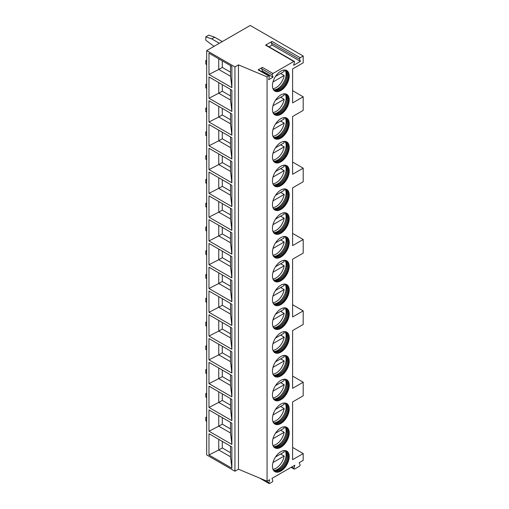 <?xml version="1.0" encoding="UTF-8"?>
<svg xmlns="http://www.w3.org/2000/svg" width="509" height="509" viewBox="0 0 509 509"><rect width="100%" height="100%" fill="white"/><g stroke="black" fill="none" stroke-linecap="round" stroke-linejoin="round"><path stroke-width="0.76" d="M206.686 50.595L206.686 454.925L234.935 471.232L238.466 469.196L267.066 481.221L269.655 479.726L268.917 482.825A0.999 0.579 120 0 0 269.089 483.55A0.999 0.579 120 0 0 269.592 483.499L272.073 482.068A0.999 0.579 120 0 0 272.748 480.617L272.01 478.365L294.813 465.201L293.979 468.325A0.999 0.579 120 0 0 294.145 469.088A0.999 0.579 120 0 0 294.641 469.037L299.394 466.295A0.999 0.579 120 0 0 300.055 464.812L299.228 462.656L303.199 460.359L303.199 453.564L292.605 459.678L292.605 401.919L303.199 395.805L303.199 382.214L292.605 388.329L292.605 330.564L303.199 324.449L303.199 310.859L292.605 316.973L292.605 259.215L303.199 253.1L303.199 239.504L292.605 245.624L292.605 187.859L303.199 181.745L303.199 168.155L292.605 174.269L292.605 116.51L303.199 110.396L303.199 96.799L292.605 102.92L292.605 68.938L303.199 62.823L303.199 56.028L250.231 25.45L206.686 50.595L234.935 66.902L238.466 64.866L267.066 76.891L268.688 75.956A0.999 0.579 120 0 1 269.185 75.905A0.999 0.579 120 0 1 269.363 76.63L268.625 79.728L273.04 77.177L272.302 74.931L261.709 68.817A0.999 0.579 120 0 1 262.383 67.366L258.095 69.835L268.688 75.956M267.066 481.221L267.066 76.891M262.383 67.366L272.977 73.481A0.999 0.579 120 0 0 272.302 74.931M272.977 73.481L293.801 61.455A0.999 0.579 120 0 1 294.304 61.404A0.999 0.579 120 0 1 294.469 62.162L293.636 65.286L300.405 61.379L299.572 59.216L271.322 42.909A0.999 0.579 -60 0 1 271.984 41.433L300.234 57.74A0.999 0.579 120 0 0 299.572 59.216M300.234 57.74L303.199 56.028M289.22 99.777A11.86 6.846 -60 0 1 284.047 111.713A11.86 6.846 -60 0 1 274.905 114.888A11.86 6.846 -60 0 1 272.449 109.46A11.86 6.846 -60 0 1 277.628 97.524A11.86 6.846 -60 0 1 286.764 94.343A11.86 6.846 -60 0 1 289.22 99.777M289.22 123.56A11.86 6.846 -60 0 1 284.047 135.496A11.86 6.846 -60 0 1 274.905 138.671A11.86 6.846 -60 0 1 272.449 133.243A11.86 6.846 -60 0 1 277.628 121.307A11.86 6.846 -60 0 1 286.764 118.133A11.86 6.846 -60 0 1 289.22 123.56M289.22 147.343A11.86 6.846 -60 0 1 284.047 159.279A11.86 6.846 -60 0 1 274.905 162.454A11.86 6.846 -60 0 1 272.449 157.026A11.86 6.846 -60 0 1 277.628 145.09A11.86 6.846 -60 0 1 286.764 141.916A11.86 6.846 -60 0 1 289.22 147.343M289.22 171.126A11.86 6.846 -60 0 1 284.047 183.062A11.86 6.846 -60 0 1 274.905 186.237A11.86 6.846 -60 0 1 272.449 180.81A11.86 6.846 -60 0 1 277.628 168.873A11.86 6.846 -60 0 1 286.764 165.699A11.86 6.846 -60 0 1 289.22 171.126M289.22 194.909A11.86 6.846 -60 0 1 284.047 206.845A11.86 6.846 -60 0 1 274.905 210.026A11.86 6.846 -60 0 1 272.449 204.593A11.86 6.846 -60 0 1 277.628 192.656A11.86 6.846 -60 0 1 286.764 189.482A11.86 6.846 -60 0 1 289.22 194.909M289.22 218.698A11.86 6.846 -60 0 1 284.047 230.628A11.86 6.846 -60 0 1 274.905 233.809A11.86 6.846 -60 0 1 272.449 228.382A11.86 6.846 -60 0 1 277.628 216.446A11.86 6.846 -60 0 1 286.764 213.265A11.86 6.846 -60 0 1 289.22 218.698M289.22 242.481A11.86 6.846 -60 0 1 284.047 254.417A11.86 6.846 -60 0 1 274.905 257.592A11.86 6.846 -60 0 1 272.449 252.165A11.86 6.846 -60 0 1 277.628 240.229A11.86 6.846 -60 0 1 286.764 237.048A11.86 6.846 -60 0 1 289.22 242.481M289.22 266.264A11.86 6.846 -60 0 1 284.047 278.2A11.86 6.846 -60 0 1 274.905 281.375A11.86 6.846 -60 0 1 272.449 275.948A11.86 6.846 -60 0 1 277.628 264.012A11.86 6.846 -60 0 1 286.764 260.837A11.86 6.846 -60 0 1 289.22 266.264M289.22 290.047A11.86 6.846 -60 0 1 284.047 301.983A11.86 6.846 -60 0 1 274.905 305.158A11.86 6.846 -60 0 1 272.449 299.731A11.86 6.846 -60 0 1 277.628 287.795A11.86 6.846 -60 0 1 286.764 284.62A11.86 6.846 -60 0 1 289.22 290.047M289.22 313.83A11.86 6.846 -60 0 1 284.047 325.766A11.86 6.846 -60 0 1 274.905 328.948A11.86 6.846 -60 0 1 272.449 323.514A11.86 6.846 -60 0 1 277.628 311.578A11.86 6.846 -60 0 1 286.764 308.403A11.86 6.846 -60 0 1 289.22 313.83M289.22 337.613A11.86 6.846 -60 0 1 284.047 349.549A11.86 6.846 -60 0 1 274.905 352.731A11.86 6.846 -60 0 1 272.449 347.297A11.86 6.846 -60 0 1 277.628 335.367A11.86 6.846 -60 0 1 286.764 332.186A11.86 6.846 -60 0 1 289.22 337.613M289.22 361.403A11.86 6.846 -60 0 1 284.047 373.332A11.86 6.846 -60 0 1 274.905 376.514A11.86 6.846 -60 0 1 272.449 371.086A11.86 6.846 -60 0 1 277.628 359.15A11.86 6.846 -60 0 1 286.764 355.969A11.86 6.846 -60 0 1 289.22 361.403M289.22 385.186A11.86 6.846 -60 0 1 284.047 397.122A11.86 6.846 -60 0 1 274.905 400.297A11.86 6.846 -60 0 1 272.449 394.869A11.86 6.846 -60 0 1 277.628 382.933A11.86 6.846 -60 0 1 286.764 379.752A11.86 6.846 -60 0 1 289.22 385.186M289.22 408.969A11.86 6.846 -60 0 1 284.047 420.905A11.86 6.846 -60 0 1 274.905 424.08A11.86 6.846 -60 0 1 272.449 418.652A11.86 6.846 -60 0 1 277.628 406.716A11.86 6.846 -60 0 1 286.764 403.542A11.86 6.846 -60 0 1 289.22 408.969M289.22 432.752A11.86 6.846 -60 0 1 284.047 444.688A11.86 6.846 -60 0 1 274.905 447.863A11.86 6.846 -60 0 1 272.449 442.436A11.86 6.846 -60 0 1 277.628 430.499A11.86 6.846 -60 0 1 286.764 427.325A11.86 6.846 -60 0 1 289.22 432.752M289.22 456.535A11.86 6.846 -60 0 1 284.047 468.471A11.86 6.846 -60 0 1 274.905 471.652A11.86 6.846 -60 0 1 272.449 466.219A11.86 6.846 -60 0 1 277.628 454.282A11.86 6.846 -60 0 1 286.764 451.108A11.86 6.846 -60 0 1 289.22 456.535M289.22 75.994A11.86 6.846 -60 0 1 284.047 87.923A11.86 6.846 -60 0 1 274.905 91.105A11.86 6.846 -60 0 1 272.449 85.671A11.86 6.846 -60 0 1 277.628 73.741A11.86 6.846 -60 0 1 286.764 70.56A11.86 6.846 -60 0 1 289.22 75.994M286.465 70.407A11.86 6.846 120 0 1 288.635 75.65A11.86 6.846 -60 0 1 283.647 87.383A11.86 6.846 -60 0 1 274.618 90.92M273.091 89.018A11.236 6.49 -60 0 0 274.186 89.966A11.236 6.49 -60 0 0 282.845 86.956A11.236 6.49 -60 0 0 287.75 75.65A11.236 6.49 120 0 0 285.422 70.509A11.236 6.49 120 0 0 284.054 70.032M284.964 70.28A11.236 6.49 120 0 1 285.797 71.158A11.236 6.49 120 0 1 286.866 75.141A11.236 6.49 -60 0 1 282.889 85.385A11.236 6.49 -60 0 1 274.943 89.966A11.236 6.49 -60 0 1 273.766 89.686M274.256 89.845A11.86 6.846 -60 0 0 286.096 74.187A11.86 6.846 120 0 0 285.352 70.624M280.644 73.468L284.175 75.504A11.65 6.725 120 0 1 276.126 87.631A11.65 6.725 120 0 1 272.964 88.725M275.503 76.433L284.175 71.432A11.65 6.725 120 0 0 283.736 70.07M272.983 81.968L284.175 75.504M286.465 94.19A11.86 6.846 120 0 1 288.635 99.433A11.86 6.846 -60 0 1 283.647 111.166A11.86 6.846 -60 0 1 274.618 114.703M273.091 112.801A11.236 6.49 -60 0 0 274.186 113.755A11.236 6.49 -60 0 0 282.845 110.739A11.236 6.49 -60 0 0 287.75 99.433A11.236 6.49 120 0 0 285.422 94.292A11.236 6.49 120 0 0 284.054 93.815M284.964 94.07A11.236 6.49 120 0 1 285.797 94.948A11.236 6.49 120 0 1 286.866 98.924A11.236 6.49 -60 0 1 282.889 109.168A11.236 6.49 -60 0 1 274.943 113.749A11.236 6.49 -60 0 1 273.766 113.469M274.256 113.628A11.86 6.846 -60 0 0 286.096 97.97A11.86 6.846 120 0 0 285.352 94.407M280.644 97.251L284.175 99.293A11.65 6.725 120 0 1 276.126 111.414A11.65 6.725 120 0 1 272.964 112.508M275.503 100.222L284.175 95.215A11.65 6.725 120 0 0 283.736 93.853M272.983 105.751L284.175 99.293M286.465 117.973A11.86 6.846 120 0 1 288.635 123.216A11.86 6.846 -60 0 1 283.647 134.949A11.86 6.846 -60 0 1 274.618 138.486M273.091 136.584A11.236 6.49 -60 0 0 274.186 137.538A11.236 6.49 -60 0 0 282.845 134.529A11.236 6.49 -60 0 0 287.75 123.216A11.236 6.49 120 0 0 285.422 118.075A11.236 6.49 120 0 0 284.054 117.598M284.964 117.853A11.236 6.49 120 0 1 285.797 118.731A11.236 6.49 120 0 1 286.866 122.707A11.236 6.49 -60 0 1 282.889 132.957A11.236 6.49 -60 0 1 274.943 137.532A11.236 6.49 -60 0 1 273.766 137.252M274.256 137.417A11.86 6.846 -60 0 0 286.096 121.753A11.86 6.846 120 0 0 285.352 118.196M280.644 121.034L284.175 123.076A11.65 6.725 120 0 1 276.126 135.197A11.65 6.725 120 0 1 272.964 136.291M275.503 124.005L284.175 118.998A11.65 6.725 120 0 0 283.736 117.643M272.983 129.534L284.175 123.076M286.465 141.757A11.86 6.846 120 0 1 288.635 147.006A11.86 6.846 -60 0 1 283.647 158.732A11.86 6.846 -60 0 1 274.618 162.276M273.091 160.367A11.236 6.49 -60 0 0 274.186 161.321A11.236 6.49 -60 0 0 282.845 158.312A11.236 6.49 -60 0 0 287.75 147.006A11.236 6.49 120 0 0 285.422 141.858A11.236 6.49 120 0 0 284.054 141.387M284.964 141.636A11.236 6.49 120 0 1 285.797 142.514A11.236 6.49 120 0 1 286.866 146.497A11.236 6.49 -60 0 1 282.889 156.74A11.236 6.49 -60 0 1 274.943 161.315A11.236 6.49 -60 0 1 273.766 161.035M274.256 161.2A11.86 6.846 -60 0 0 286.096 145.536A11.86 6.846 120 0 0 285.352 141.979M280.644 144.823L284.175 146.859A11.65 6.725 120 0 1 276.126 158.98A11.65 6.725 120 0 1 272.964 160.074M275.503 147.788L284.175 142.781A11.65 6.725 120 0 0 283.736 141.426M272.983 153.324L284.175 146.859M286.465 165.54A11.86 6.846 120 0 1 288.635 170.789A11.86 6.846 -60 0 1 283.647 182.515A11.86 6.846 -60 0 1 274.618 186.059M273.091 184.156A11.236 6.49 -60 0 0 274.186 185.104A11.236 6.49 -60 0 0 282.845 182.095A11.236 6.49 -60 0 0 287.75 170.789A11.236 6.49 120 0 0 285.422 165.641A11.236 6.49 120 0 0 284.054 165.171M284.964 165.419A11.236 6.49 120 0 1 285.797 166.297A11.236 6.49 120 0 1 286.866 170.28A11.236 6.49 -60 0 1 282.889 180.523A11.236 6.49 -60 0 1 274.943 185.104A11.236 6.49 -60 0 1 273.766 184.818M274.256 184.983A11.86 6.846 -60 0 0 286.096 169.325A11.86 6.846 120 0 0 285.352 165.762M280.644 168.606L284.175 170.642A11.65 6.725 120 0 1 276.126 182.763A11.65 6.725 120 0 1 272.964 183.864M275.503 171.571L284.175 166.564A11.65 6.725 120 0 0 283.736 165.209M272.983 177.107L284.175 170.642M286.465 189.323A11.86 6.846 120 0 1 288.635 194.572A11.86 6.846 -60 0 1 283.647 206.304A11.86 6.846 -60 0 1 274.618 209.842M273.091 207.939A11.236 6.49 -60 0 0 274.186 208.887A11.236 6.49 -60 0 0 282.845 205.878A11.236 6.49 -60 0 0 287.75 194.572A11.236 6.49 120 0 0 285.422 189.431A11.236 6.49 120 0 0 284.054 188.954M284.964 189.202A11.236 6.49 120 0 1 285.797 190.08A11.236 6.49 120 0 1 286.866 194.063A11.236 6.49 -60 0 1 282.889 204.306A11.236 6.49 -60 0 1 274.943 208.887A11.236 6.49 -60 0 1 273.766 208.601M274.256 208.766A11.86 6.846 -60 0 0 286.096 193.108A11.86 6.846 120 0 0 285.352 189.545M280.644 192.389L284.175 194.425A11.65 6.725 120 0 1 276.126 206.546A11.65 6.725 120 0 1 272.964 207.647M275.503 195.354L284.175 190.347A11.65 6.725 120 0 0 283.736 188.992M272.983 200.89L284.175 194.425M286.465 213.112A11.86 6.846 120 0 1 288.635 218.355A11.86 6.846 -60 0 1 283.647 230.087A11.86 6.846 -60 0 1 274.618 233.625M273.091 231.722A11.236 6.49 -60 0 0 274.186 232.67A11.236 6.49 -60 0 0 282.845 229.661A11.236 6.49 -60 0 0 287.75 218.355A11.236 6.49 120 0 0 285.422 213.214A11.236 6.49 120 0 0 284.054 212.737M284.964 212.985A11.236 6.49 120 0 1 285.797 213.863A11.236 6.49 120 0 1 286.866 217.846A11.236 6.49 -60 0 1 282.889 228.089A11.236 6.49 -60 0 1 274.943 232.67A11.236 6.49 -60 0 1 273.766 232.39M274.256 232.549A11.86 6.846 -60 0 0 286.096 216.891A11.86 6.846 120 0 0 285.352 213.328M280.644 216.172L284.175 218.208A11.65 6.725 120 0 1 276.126 230.335A11.65 6.725 120 0 1 272.964 231.43M275.503 219.137L284.175 214.136A11.65 6.725 120 0 0 283.736 212.775M272.983 224.673L284.175 218.208M286.465 236.895A11.86 6.846 120 0 1 288.635 242.138A11.86 6.846 -60 0 1 283.647 253.87A11.86 6.846 -60 0 1 274.618 257.408M273.091 255.505A11.236 6.49 -60 0 0 274.186 256.46A11.236 6.49 -60 0 0 282.845 253.444A11.236 6.49 -60 0 0 287.75 242.138A11.236 6.49 120 0 0 285.422 236.997A11.236 6.49 120 0 0 284.054 236.52M284.964 236.774A11.236 6.49 120 0 1 285.797 237.652A11.236 6.49 120 0 1 286.866 241.629A11.236 6.49 -60 0 1 282.889 251.872A11.236 6.49 -60 0 1 274.943 256.453A11.236 6.49 -60 0 1 273.766 256.173M274.256 256.332A11.86 6.846 -60 0 0 286.096 240.674A11.86 6.846 120 0 0 285.352 237.118M280.644 239.955L284.175 241.998A11.65 6.725 120 0 1 276.126 254.118A11.65 6.725 120 0 1 272.964 255.213M275.503 242.927L284.175 237.919A11.65 6.725 120 0 0 283.736 236.558M272.983 248.456L284.175 241.998M286.465 260.678A11.86 6.846 120 0 1 288.635 265.927A11.86 6.846 -60 0 1 283.647 277.653A11.86 6.846 -60 0 1 274.618 281.191M273.091 279.288A11.236 6.49 -60 0 0 274.186 280.243A11.236 6.49 -60 0 0 282.845 277.233A11.236 6.49 -60 0 0 287.75 265.927A11.236 6.49 120 0 0 285.422 260.78A11.236 6.49 120 0 0 284.054 260.303M284.964 260.557A11.236 6.49 120 0 1 285.797 261.435A11.236 6.49 120 0 1 286.866 265.412A11.236 6.49 -60 0 1 282.889 275.662A11.236 6.49 -60 0 1 274.943 280.236A11.236 6.49 -60 0 1 273.766 279.956M274.256 280.122A11.86 6.846 -60 0 0 286.096 264.457A11.86 6.846 120 0 0 285.352 260.901M280.644 263.738L284.175 265.781A11.65 6.725 120 0 1 276.126 277.901A11.65 6.725 120 0 1 272.964 278.996M275.503 266.71L284.175 261.702A11.65 6.725 120 0 0 283.736 260.347M272.983 272.239L284.175 265.781M286.465 284.461A11.86 6.846 120 0 1 288.635 289.71A11.86 6.846 -60 0 1 283.647 301.436A11.86 6.846 -60 0 1 274.618 304.98M273.091 303.071A11.236 6.49 -60 0 0 274.186 304.026A11.236 6.49 -60 0 0 282.845 301.016A11.236 6.49 -60 0 0 287.75 289.71A11.236 6.49 120 0 0 285.422 284.563A11.236 6.49 120 0 0 284.054 284.092M284.964 284.34A11.236 6.49 120 0 1 285.797 285.218A11.236 6.49 120 0 1 286.866 289.201A11.236 6.49 -60 0 1 282.889 299.445A11.236 6.49 -60 0 1 274.943 304.026A11.236 6.49 -60 0 1 273.766 303.739M274.256 303.905A11.86 6.846 -60 0 0 286.096 288.24A11.86 6.846 120 0 0 285.352 284.684M280.644 287.528L284.175 289.564A11.65 6.725 120 0 1 276.126 301.684A11.65 6.725 120 0 1 272.964 302.785M275.503 290.493L284.175 285.485A11.65 6.725 120 0 0 283.736 284.13M272.983 296.028L284.175 289.564M286.465 308.244A11.86 6.846 120 0 1 288.635 313.493A11.86 6.846 -60 0 1 283.647 325.219A11.86 6.846 -60 0 1 274.618 328.763M273.091 326.861A11.236 6.49 -60 0 0 274.186 327.809A11.236 6.49 -60 0 0 282.845 324.799A11.236 6.49 -60 0 0 287.75 313.493A11.236 6.49 120 0 0 285.422 308.346A11.236 6.49 120 0 0 284.054 307.875M284.964 308.123A11.236 6.49 120 0 1 285.797 309.001A11.236 6.49 120 0 1 286.866 312.984A11.236 6.49 -60 0 1 282.889 323.228A11.236 6.49 -60 0 1 274.943 327.809A11.236 6.49 -60 0 1 273.766 327.522M274.256 327.688A11.86 6.846 -60 0 0 286.096 312.03A11.86 6.846 120 0 0 285.352 308.467M280.644 311.311L284.175 313.347A11.65 6.725 120 0 1 276.126 325.467A11.65 6.725 120 0 1 272.964 326.568M275.503 314.276L284.175 309.268A11.65 6.725 120 0 0 283.736 307.913M272.983 319.811L284.175 313.347M286.465 332.027A11.86 6.846 120 0 1 288.635 337.276A11.86 6.846 -60 0 1 283.647 349.009A11.86 6.846 -60 0 1 274.618 352.546M273.091 350.644A11.236 6.49 -60 0 0 274.186 351.592A11.236 6.49 -60 0 0 282.845 348.582A11.236 6.49 -60 0 0 287.75 337.276A11.236 6.49 120 0 0 285.422 332.135A11.236 6.49 120 0 0 284.054 331.658M284.964 331.906A11.236 6.49 120 0 1 285.797 332.784A11.236 6.49 120 0 1 286.866 336.767A11.236 6.49 -60 0 1 282.889 347.011A11.236 6.49 -60 0 1 274.943 351.592A11.236 6.49 -60 0 1 273.766 351.305M274.256 351.471A11.86 6.846 -60 0 0 286.096 335.813A11.86 6.846 120 0 0 285.352 332.25M280.644 335.094L284.175 337.13A11.65 6.725 120 0 1 276.126 349.25A11.65 6.725 120 0 1 272.964 350.351M275.503 338.059L284.175 333.058A11.65 6.725 120 0 0 283.736 331.696M272.983 343.594L284.175 337.13M286.465 355.816A11.86 6.846 120 0 1 288.635 361.059A11.86 6.846 -60 0 1 283.647 372.792A11.86 6.846 -60 0 1 274.618 376.329M273.091 374.427A11.236 6.49 -60 0 0 274.186 375.375A11.236 6.49 -60 0 0 282.845 372.365A11.236 6.49 -60 0 0 287.75 361.059A11.236 6.49 120 0 0 285.422 355.918A11.236 6.49 120 0 0 284.054 355.441M284.964 355.689A11.236 6.49 120 0 1 285.797 356.567A11.236 6.49 120 0 1 286.866 360.55A11.236 6.49 -60 0 1 282.889 370.794A11.236 6.49 -60 0 1 274.943 375.375A11.236 6.49 -60 0 1 273.766 375.095M274.256 375.254A11.86 6.846 -60 0 0 286.096 359.596A11.86 6.846 120 0 0 285.352 356.033M280.644 358.877L284.175 360.919A11.65 6.725 120 0 1 276.126 373.04A11.65 6.725 120 0 1 272.964 374.134M275.503 361.842L284.175 356.841A11.65 6.725 120 0 0 283.736 355.479M272.983 367.377L284.175 360.919M286.465 379.599A11.86 6.846 120 0 1 288.635 384.842A11.86 6.846 -60 0 1 283.647 396.575A11.86 6.846 -60 0 1 274.618 400.112M273.091 398.21A11.236 6.49 -60 0 0 274.186 399.164A11.236 6.49 -60 0 0 282.845 396.155A11.236 6.49 -60 0 0 287.75 384.842A11.236 6.49 120 0 0 285.422 379.701A11.236 6.49 120 0 0 284.054 379.224M284.964 379.479A11.236 6.49 120 0 1 285.797 380.357A11.236 6.49 120 0 1 286.866 384.333A11.236 6.49 -60 0 1 282.889 394.577A11.236 6.49 -60 0 1 274.943 399.158A11.236 6.49 -60 0 1 273.766 398.878M274.256 399.037A11.86 6.846 -60 0 0 286.096 383.379A11.86 6.846 120 0 0 285.352 379.822M280.644 382.66L284.175 384.702A11.65 6.725 120 0 1 276.126 396.823A11.65 6.725 120 0 1 272.964 397.917M275.503 385.631L284.175 380.624A11.65 6.725 120 0 0 283.736 379.269M272.983 391.16L284.175 384.702M286.465 403.382A11.86 6.846 120 0 1 288.635 408.632A11.86 6.846 -60 0 1 283.647 420.358A11.86 6.846 -60 0 1 274.618 423.902M273.091 421.993A11.236 6.49 -60 0 0 274.186 422.947A11.236 6.49 -60 0 0 282.845 419.938A11.236 6.49 -60 0 0 287.75 408.632A11.236 6.49 120 0 0 285.422 403.484A11.236 6.49 120 0 0 284.054 403.007M284.964 403.262A11.236 6.49 120 0 1 285.797 404.14A11.236 6.49 120 0 1 286.866 408.116A11.236 6.49 -60 0 1 282.889 418.366A11.236 6.49 -60 0 1 274.943 422.941A11.236 6.49 -60 0 1 273.766 422.661M274.256 422.826A11.86 6.846 -60 0 0 286.096 407.162A11.86 6.846 120 0 0 285.352 403.605M280.644 406.443L284.175 408.485A11.65 6.725 120 0 1 276.126 420.606A11.65 6.725 120 0 1 272.964 421.7M275.503 409.414L284.175 404.407A11.65 6.725 120 0 0 283.736 403.052M272.983 414.95L284.175 408.485M286.465 427.166A11.86 6.846 120 0 1 288.635 432.415A11.86 6.846 -60 0 1 283.647 444.141A11.86 6.846 -60 0 1 274.618 447.685M273.091 445.782A11.236 6.49 -60 0 0 274.186 446.73A11.236 6.49 -60 0 0 282.845 443.721A11.236 6.49 -60 0 0 287.75 432.415A11.236 6.49 120 0 0 285.422 427.267A11.236 6.49 120 0 0 284.054 426.796M284.964 427.045A11.236 6.49 120 0 1 285.797 427.923A11.236 6.49 120 0 1 286.866 431.906A11.236 6.49 -60 0 1 282.889 442.149A11.236 6.49 -60 0 1 274.943 446.73A11.236 6.49 -60 0 1 273.766 446.444M274.256 446.609A11.86 6.846 -60 0 0 286.096 430.951A11.86 6.846 120 0 0 285.352 427.388M280.644 430.232L284.175 432.268A11.65 6.725 120 0 1 276.126 444.389A11.65 6.725 120 0 1 272.964 445.49M275.503 433.197L284.175 428.19A11.65 6.725 120 0 0 283.736 426.835M272.983 438.733L284.175 432.268M286.465 450.949A11.86 6.846 120 0 1 288.635 456.198A11.86 6.846 -60 0 1 283.647 467.93A11.86 6.846 -60 0 1 274.618 471.468M273.091 469.565A11.236 6.49 -60 0 0 274.186 470.513A11.236 6.49 -60 0 0 282.845 467.504A11.236 6.49 -60 0 0 287.75 456.198A11.236 6.49 120 0 0 285.422 451.05A11.236 6.49 120 0 0 284.054 450.58M284.964 450.828A11.236 6.49 120 0 1 285.797 451.706A11.236 6.49 120 0 1 286.866 455.689A11.236 6.49 -60 0 1 282.889 465.932A11.236 6.49 -60 0 1 274.943 470.513A11.236 6.49 -60 0 1 273.766 470.227M274.256 470.392A11.86 6.846 -60 0 0 286.096 454.734A11.86 6.846 120 0 0 285.352 451.171M280.644 454.015L284.175 456.051A11.65 6.725 120 0 1 276.126 468.172A11.65 6.725 120 0 1 272.964 469.273M275.503 456.98L284.175 451.973A11.65 6.725 120 0 0 283.736 450.618M272.983 462.516L284.175 456.051M292.605 90.685L303.199 96.799M292.605 376.094L303.199 382.214M292.605 304.745L303.199 310.859M292.605 233.389L303.199 239.504M292.605 162.04L303.199 168.155M303.199 453.564L292.605 447.449M294.304 61.404L266.054 45.097A0.999 0.579 -60 0 0 265.558 45.142L271.984 41.433M261.626 71.54L262.447 71.063L261.709 68.817M269.185 75.905L258.597 69.79A0.999 0.579 120 0 0 258.095 69.835M273.04 77.177L262.447 71.063M238.466 469.196L238.466 64.866M234.935 471.232L234.935 66.902M208.976 53.178L231.875 66.393L231.875 87.663L208.976 74.448L208.976 53.178M208.976 76.961L231.875 90.176L231.875 111.446L208.976 98.231L208.976 76.961M208.976 100.744L231.875 113.959L231.875 135.229L208.976 122.014L208.976 100.744M208.976 124.527L231.875 137.742L231.875 159.012L208.976 145.797L208.976 124.527M208.976 148.31L231.875 161.531L231.875 182.801L208.976 169.58L208.976 148.31M208.976 172.093L231.875 185.314L231.875 206.584L208.976 193.363L208.976 172.093M208.976 195.882L231.875 209.097L231.875 230.367L208.976 217.152L208.976 195.882M208.976 219.665L231.875 232.88L231.875 254.15L208.976 240.935L208.976 219.665M208.976 243.448L231.875 256.663L231.875 277.933L208.976 264.718L208.976 243.448M208.976 267.231L231.875 280.446L231.875 301.716L208.976 288.501L208.976 267.231M208.976 291.014L231.875 304.236L231.875 325.505L208.976 312.284L208.976 291.014M208.976 314.797L231.875 328.019L231.875 349.289L208.976 336.067L208.976 314.797M208.976 338.587L231.875 351.802L231.875 373.072L208.976 359.857L208.976 338.587M208.976 362.37L231.875 375.585L231.875 396.855L208.976 383.64L208.976 362.37M208.976 386.153L231.875 399.368L231.875 420.638L208.976 407.423L208.976 386.153M208.976 409.936L231.875 423.151L231.875 444.421L208.976 431.206L208.976 409.936M208.976 433.719L231.875 446.94L231.875 468.21L208.976 454.989L208.976 433.719M222.28 41.592L214.626 37.17L208.741 35.134L205.801 36.833L205.801 40.23L214.041 46.344M219.334 43.29L211.687 38.869L205.801 36.833M214.626 37.17L211.687 38.869M206.686 60.921L205.801 60.616L205.801 64.013L206.686 64.726M206.686 60.107L205.801 60.616M206.686 84.704L205.801 84.399L205.801 87.796L206.686 88.509M206.686 83.89L205.801 84.399M206.686 108.493L205.801 108.182L205.801 111.586L206.686 112.298M206.686 107.673L205.801 108.182M206.686 132.276L205.801 131.971L205.801 135.369L206.686 136.081M206.686 131.462L205.801 131.971M206.686 156.059L205.801 155.754L205.801 159.152L206.686 159.864M206.686 155.245L205.801 155.754M206.686 179.842L205.801 179.537L205.801 182.935L206.686 183.647M206.686 179.028L205.801 179.537M206.686 203.625L205.801 203.32L205.801 206.718L206.686 207.43M206.686 202.811L205.801 203.32M206.686 227.408L205.801 227.103L205.801 230.501L206.686 231.22M206.686 226.594L205.801 227.103M206.686 251.198L205.801 250.892L205.801 254.29L206.686 255.003M206.686 250.377L205.801 250.892M206.686 274.981L205.801 274.675L205.801 278.073L206.686 278.786M206.686 274.166L205.801 274.675M206.686 298.764L205.801 298.459L205.801 301.856L206.686 302.569M206.686 297.95L205.801 298.459M206.686 322.547L205.801 322.242L205.801 325.639L206.686 326.352M206.686 321.733L205.801 322.242M206.686 346.33L205.801 346.025L205.801 349.422L206.686 350.135M206.686 345.516L205.801 346.025M206.686 370.113L205.801 369.808L205.801 373.205L206.686 373.924M206.686 369.299L205.801 369.808M206.686 393.902L205.801 393.597L205.801 396.995L206.686 397.707M206.686 393.082L205.801 393.597M206.686 417.685L205.801 417.38L205.801 420.778L206.686 421.49M206.686 416.871L205.801 417.38M230.52 65.61L230.52 76.248L231.875 87.663M230.52 76.248L218.749 69.453L208.976 74.448M222.28 60.851L222.28 67.411L218.749 69.453L218.749 58.815M222.28 67.411L230.52 72.17M230.52 89.393L230.52 100.031L218.749 93.236L208.976 98.231M222.28 84.64L222.28 91.194L218.749 93.236L218.749 82.598M230.52 100.031L231.875 111.446M222.28 91.194L230.52 95.953M230.52 113.176L230.52 123.814L218.749 117.019L208.976 122.014M222.28 108.423L222.28 114.977L218.749 117.019L218.749 106.381M230.52 123.814L231.875 135.229M222.28 114.977L230.52 119.736M230.52 136.966L230.52 147.597L218.749 140.802L208.976 145.797M222.28 132.206L222.28 138.766L218.749 140.802L218.749 130.17M230.52 147.597L231.875 159.012M222.28 138.766L230.52 143.519M230.52 160.749L230.52 171.38L218.749 164.585L208.976 169.58M222.28 155.989L222.28 162.549L218.749 164.585L218.749 153.953M230.52 171.38L231.875 182.801M222.28 162.549L230.52 167.302M230.52 184.532L230.52 195.163L218.749 188.368L208.976 193.363M222.28 179.772L222.28 186.332L218.749 188.368L218.749 177.736M230.52 195.163L231.875 206.584M222.28 186.332L230.52 191.091M230.52 208.315L230.52 218.953L218.749 212.158L208.976 217.152M222.28 203.555L222.28 210.115L218.749 212.158L218.749 201.519M230.52 218.953L231.875 230.367M222.28 210.115L230.52 214.874M230.52 232.098L230.52 242.736L218.749 235.941L208.976 240.935M222.28 227.345L222.28 233.898L218.749 235.941L218.749 225.302M230.52 242.736L231.875 254.15M222.28 233.898L230.52 238.657M230.52 255.881L230.52 266.519L218.749 259.724L208.976 264.718M222.28 251.128L222.28 257.688L218.749 259.724L218.749 249.086M230.52 266.519L231.875 277.933M222.28 257.688L230.52 262.44M230.52 279.67L230.52 290.302L218.749 283.507L208.976 288.501M222.28 274.911L222.28 281.471L218.749 283.507L218.749 272.875M230.52 290.302L231.875 301.716M222.28 281.471L230.52 286.223M230.52 303.453L230.52 314.085L218.749 307.29L208.976 312.284M222.28 298.694L222.28 305.254L218.749 307.29L218.749 296.658M230.52 314.085L231.875 325.505M222.28 305.254L230.52 310.006M230.52 327.236L230.52 337.868L218.749 331.073L208.976 336.067M222.28 322.477L222.28 329.037L218.749 331.073L218.749 320.441M230.52 337.868L231.875 349.289M222.28 329.037L230.52 333.796M230.52 351.019L230.52 361.657L218.749 354.862L208.976 359.857M222.28 346.266L222.28 352.82L218.749 354.862L218.749 344.224M230.52 361.657L231.875 373.072M222.28 352.82L230.52 357.579M230.52 374.802L230.52 385.44L218.749 378.645L208.976 383.64M222.28 370.049L222.28 376.603L218.749 378.645L218.749 368.007M230.52 385.44L231.875 396.855M222.28 376.603L230.52 381.362M230.52 398.585L230.52 409.223L218.749 402.428L208.976 407.423M222.28 393.832L222.28 400.392L218.749 402.428L218.749 391.79M230.52 409.223L231.875 420.638M222.28 400.392L230.52 405.145M230.52 422.375L230.52 433.006L218.749 426.211L208.976 431.206M222.28 417.615L222.28 424.175L218.749 426.211L218.749 415.579M230.52 433.006L231.875 444.421M222.28 424.175L230.52 428.928M230.52 446.158L230.52 456.789L218.749 449.994L208.976 454.989M222.28 441.398L222.28 447.958L218.749 449.994L218.749 439.362M230.52 456.789L231.875 468.21M222.28 447.958L230.52 452.717M300.405 61.379L272.156 45.072L271.322 42.909M269.083 46.847L272.156 45.072M268.917 482.825L263.649 479.783M265.558 45.142L293.801 61.455M293.979 468.325L291.689 467.001M259.673 478.11L269.089 483.55M291.116 467.338L294.145 469.088"/></g></svg>
